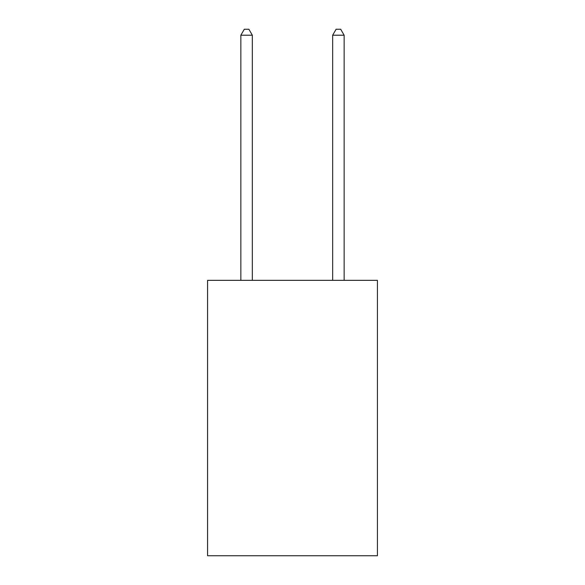 <?xml version="1.0" encoding="UTF-8"?>
<svg xmlns="http://www.w3.org/2000/svg" width="585" height="585" viewBox="0 0 585 585"><rect width="100%" height="100%" fill="white"/><g stroke="black" fill="none" stroke-linecap="round" stroke-linejoin="round"><path stroke-width="0.88" d="M377.42 280.339L377.42 555.75L207.58 555.75L207.58 280.339L377.42 280.339M252.332 280.339L252.332 35.217L240.859 35.217L240.859 280.339M240.859 35.217L244.303 29.25L248.896 29.25L252.332 35.217M344.141 280.339L344.141 35.217L332.668 35.217L332.668 280.339M332.668 35.217L336.104 29.25L340.697 29.25L344.141 35.217"/></g></svg>
